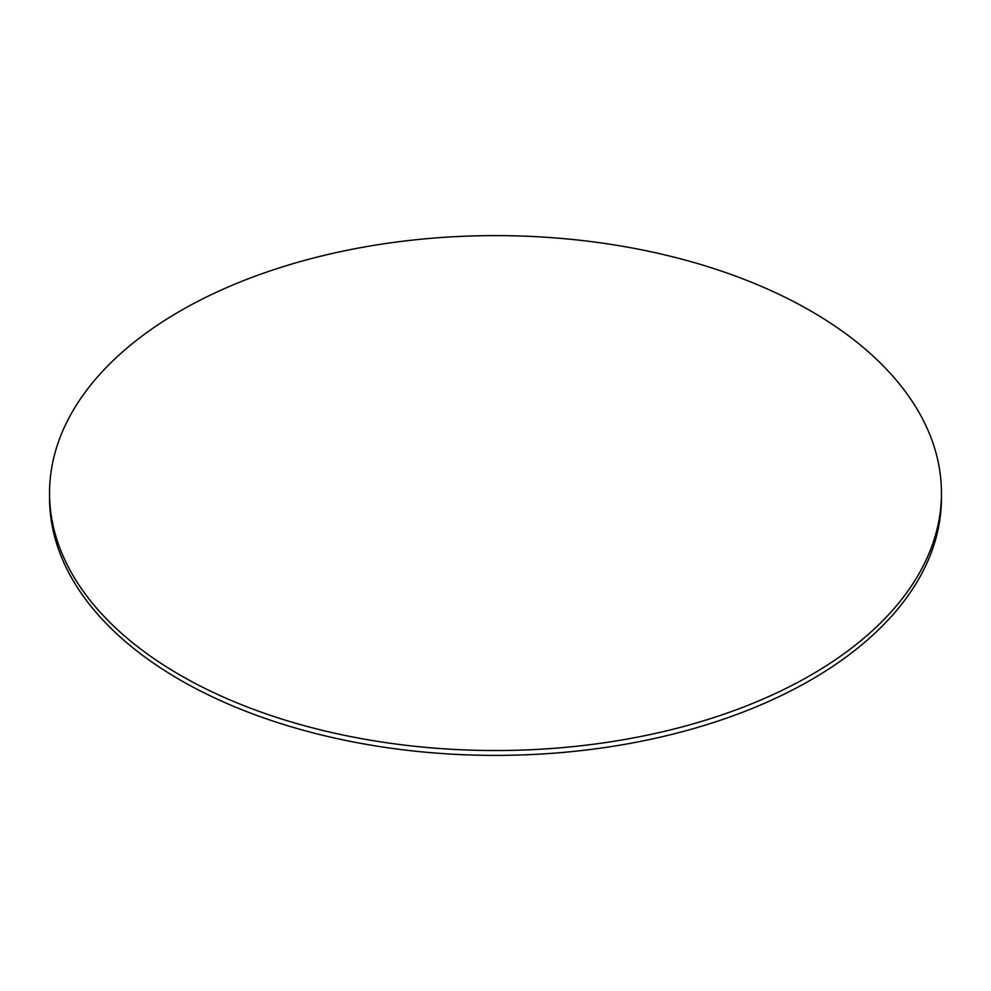 <?xml version="1.0" encoding="UTF-8"?>
<svg xmlns="http://www.w3.org/2000/svg" width="991" height="991" viewBox="0 0 991 991"><rect width="100%" height="100%" fill="white"/><g stroke="black" fill="none" stroke-linecap="round" stroke-linejoin="round"><path stroke-width="1.49" d="M180.164 675.131A445.95 257.462 0 0 0 666.163 730.937A445.95 257.462 0 0 0 941.45 493.072A445.95 257.462 0 0 0 810.836 311.013A445.95 257.462 0 0 0 324.837 255.207A445.95 257.462 0 0 0 49.55 493.072A445.95 257.462 0 0 0 180.164 675.131M49.55 493.072L49.55 497.928A445.95 257.462 0 0 0 180.164 679.987A445.95 257.462 0 0 0 666.163 735.793A445.95 257.462 0 0 0 941.45 497.928L941.45 493.072"/></g></svg>
